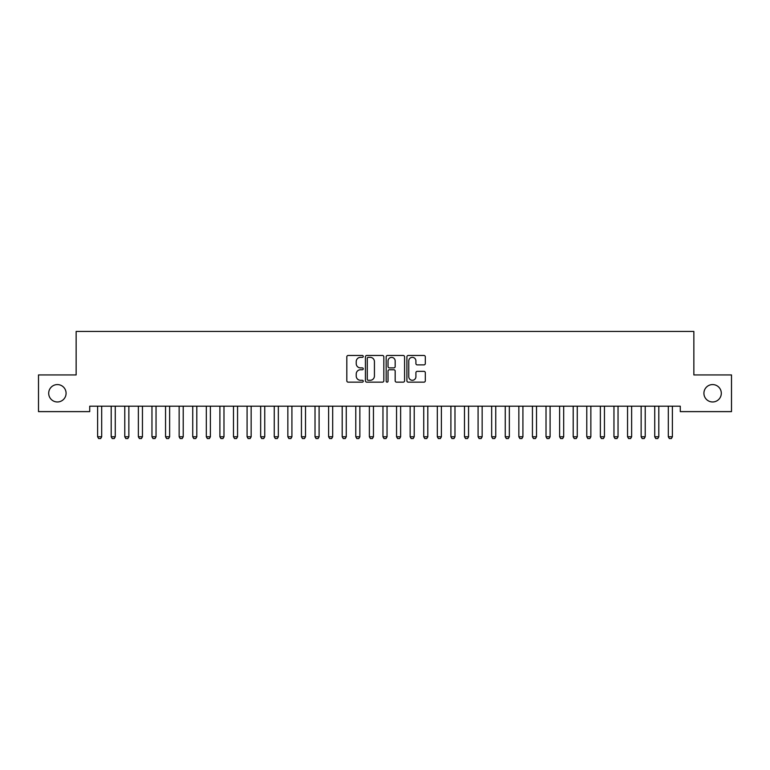 <?xml version="1.0" encoding="UTF-8"?>
<svg xmlns="http://www.w3.org/2000/svg" width="770" height="770" viewBox="0 0 770 770"><rect width="100%" height="100%" fill="white"/><g stroke="black" fill="none" stroke-linecap="round" stroke-linejoin="round"><path stroke-width="1.16" d="M363.257 356.414A0.934 0.934 0 0 0 362.324 355.48L348.156 355.48A1.338 1.338 0 0 0 346.818 356.808L346.818 380.823A1.338 1.338 0 0 0 348.156 382.151L362.324 382.151A0.934 0.934 0 0 0 363.257 381.217A0.934 0.934 0 0 0 362.324 380.284L360.495 380.284A4.264 4.264 0 0 1 356.221 376.02L356.221 374.018A4.264 4.264 0 0 1 360.495 369.754L362.324 369.754A0.934 0.934 0 0 0 363.257 368.82A0.934 0.934 0 0 0 362.324 367.887L360.495 367.887A4.264 4.264 0 0 1 356.221 363.613L356.221 361.611A4.264 4.264 0 0 1 360.495 357.347L362.324 357.347A0.934 0.934 0 0 0 363.257 356.414M703.915 393.278A8.701 8.701 0 0 0 712.616 401.969A8.701 8.701 0 0 0 721.307 393.278A8.701 8.701 0 0 0 712.616 384.577A8.701 8.701 0 0 0 703.915 393.278M48.693 393.278A8.701 8.701 0 0 0 57.384 401.969A8.701 8.701 0 0 0 66.085 393.278A8.701 8.701 0 0 0 57.384 384.577A8.701 8.701 0 0 0 48.693 393.278M423.981 364.884A1.338 1.338 0 0 0 425.31 363.546L425.31 356.808A1.338 1.338 0 0 0 423.981 355.48L408.244 355.48A1.338 1.338 0 0 0 406.906 356.808L406.906 380.823A1.338 1.338 0 0 0 408.244 382.151L423.981 382.151A1.338 1.338 0 0 0 425.31 380.823L425.31 372.68A1.338 1.338 0 0 0 423.981 371.352L417.244 371.352A1.338 1.338 0 0 0 415.906 372.68L415.906 376.722A3.571 3.571 0 0 1 412.345 380.284A3.571 3.571 0 0 1 408.774 376.722L408.774 360.918A3.571 3.571 0 0 1 412.345 357.347A3.571 3.571 0 0 1 415.906 360.918L415.906 363.546A1.338 1.338 0 0 0 417.244 364.884L423.981 364.884M680.276 406.185L89.724 406.185L89.724 411.623L38.5 411.623L38.5 374.932L76.143 374.932L76.143 331.447L693.857 331.447L693.857 374.932L731.5 374.932L731.5 411.623L680.276 411.623L680.276 406.185M383.835 356.808A1.338 1.338 0 0 0 382.498 355.48L366.761 355.48A1.338 1.338 0 0 0 365.423 356.808L365.423 380.823A1.338 1.338 0 0 0 366.761 382.151L382.498 382.151A1.338 1.338 0 0 0 383.835 380.823L383.835 356.808M387.503 355.48L403.239 355.48A1.338 1.338 0 0 1 404.577 356.808L404.577 380.823A1.338 1.338 0 0 1 403.239 382.151L396.502 382.151A1.338 1.338 0 0 1 395.174 380.823L395.174 371.082A1.338 1.338 0 0 0 393.836 369.754L389.37 369.754A1.338 1.338 0 0 0 388.032 371.082L388.032 381.217A0.934 0.934 0 0 1 387.098 382.151A0.934 0.934 0 0 1 386.165 381.217L386.165 356.808A1.338 1.338 0 0 1 387.503 355.48M368.224 357.347A0.934 0.934 0 0 0 367.29 358.281L367.29 379.35A0.934 0.934 0 0 0 368.224 380.284L370.158 380.284A4.264 4.264 0 0 0 374.432 376.02L374.432 361.611A4.264 4.264 0 0 0 370.158 357.347L368.224 357.347M395.174 360.976A3.571 3.571 0 0 0 391.603 357.415A3.571 3.571 0 0 0 388.032 360.976L388.032 366.549A1.338 1.338 0 0 0 389.37 367.887L393.836 367.887A1.338 1.338 0 0 0 395.174 366.549L395.174 360.976M97.453 406.185L97.549 406.483A1.357 1.357 -179.3 0 1 97.607 406.887L97.607 436.783L101.688 436.783L101.688 406.887A1.357 1.357 -179.3 0 1 101.746 406.483L101.842 406.185M101.688 436.783L100.668 438.553L98.627 438.553L97.607 436.783M111.044 406.185L111.13 406.483A1.357 1.357 -179.3 0 1 111.198 406.887L111.198 436.783L115.269 436.783L115.269 406.887A1.357 1.357 -179.3 0 1 115.336 406.483L115.433 406.185M115.269 436.783L114.258 438.553L112.218 438.553L111.198 436.783M124.624 406.185L124.721 406.483A1.357 1.357 -179.3 0 1 124.788 406.887L124.788 436.783L128.859 436.783L128.859 406.887A1.357 1.357 -179.3 0 1 128.927 406.483L129.023 406.185M128.859 436.783L127.839 438.553L125.808 438.553L124.788 436.783M138.215 406.185L138.311 406.483A1.357 1.357 -179.3 0 1 138.369 406.887L138.369 436.783L142.45 436.783L142.45 406.887A1.357 1.357 -179.3 0 1 142.517 406.483L142.604 406.185M142.45 436.783L141.43 438.553L139.389 438.553L138.369 436.783M151.805 406.185L151.902 406.483A1.357 1.357 -179.3 0 1 151.959 406.887L151.959 436.783L156.041 436.783L156.041 406.887A1.357 1.357 -179.3 0 1 156.098 406.483L156.195 406.185M156.041 436.783L155.02 438.553L152.98 438.553L151.959 436.783M165.396 406.185L165.483 406.483A1.357 1.357 -179.3 0 1 165.55 406.887L165.55 436.783L169.631 436.783L169.631 406.887A1.357 1.357 -179.3 0 1 169.689 406.483L169.785 406.185M169.631 436.783L168.611 438.553L166.57 438.553L165.55 436.783M178.977 406.185L179.073 406.483A1.357 1.357 -179.3 0 1 179.141 406.887L179.141 436.783L183.212 436.783L183.212 406.887A1.357 1.357 -179.3 0 1 183.279 406.483L183.376 406.185M183.212 436.783L182.192 438.553L180.161 438.553L179.141 436.783M192.567 406.185L192.664 406.483A1.357 1.357 -179.3 0 1 192.731 406.887L192.731 436.783L196.802 436.783L196.802 406.887A1.357 1.357 -179.3 0 1 196.87 406.483L196.956 406.185M196.802 436.783L195.782 438.553L193.742 438.553L192.731 436.783M206.158 406.185L206.254 406.483A1.357 1.357 -179.3 0 1 206.312 406.887L206.312 436.783L210.393 436.783L210.393 406.887A1.357 1.357 -179.3 0 1 210.451 406.483L210.547 406.185M210.393 436.783L209.373 438.553L207.332 438.553L206.312 436.783M219.748 406.185L219.835 406.483A1.357 1.357 -179.3 0 1 219.902 406.887L219.902 436.783L223.983 436.783L223.983 406.887A1.357 1.357 -179.3 0 1 224.041 406.483L224.137 406.185M223.983 436.783L222.963 438.553L220.923 438.553L219.902 436.783M233.329 406.185L233.426 406.483A1.357 1.357 -179.3 0 1 233.493 406.887L233.493 436.783L237.564 436.783L237.564 406.887A1.357 1.357 -179.3 0 1 237.632 406.483L237.728 406.185M237.564 436.783L236.544 438.553L234.513 438.553L233.493 436.783M246.92 406.185L247.016 406.483A1.357 1.357 -179.3 0 1 247.083 406.887L247.083 436.783L251.155 436.783L251.155 406.887A1.357 1.357 -179.3 0 1 251.222 406.483L251.309 406.185M251.155 436.783L250.135 438.553L248.094 438.553L247.083 436.783M260.51 406.185L260.606 406.483A1.357 1.357 -179.3 0 1 260.664 406.887L260.664 436.783L264.745 436.783L264.745 406.887A1.357 1.357 -179.3 0 1 264.813 406.483L264.899 406.185M264.745 436.783L263.725 438.553L261.685 438.553L260.664 436.783M274.101 406.185L274.187 406.483A1.357 1.357 -179.3 0 1 274.255 406.887L274.255 436.783L278.336 436.783L278.336 406.887A1.357 1.357 -179.3 0 1 278.394 406.483L278.49 406.185M278.336 436.783L277.315 438.553L275.275 438.553L274.255 436.783M287.691 406.185L287.778 406.483A1.357 1.357 -179.3 0 1 287.845 406.887L287.845 436.783L291.917 436.783L291.917 406.887A1.357 1.357 -179.3 0 1 291.984 406.483L292.08 406.185M291.917 436.783L290.906 438.553L288.865 438.553L287.845 436.783M301.272 406.185L301.368 406.483A1.357 1.357 -179.3 0 1 301.436 406.887L301.436 436.783L305.507 436.783L305.507 406.887A1.357 1.357 -179.3 0 1 305.575 406.483L305.671 406.185M305.507 436.783L304.487 438.553L302.456 438.553L301.436 436.783M314.863 406.185L314.959 406.483A1.357 1.357 -179.3 0 1 315.017 406.887L315.017 436.783L319.098 436.783L319.098 406.887A1.357 1.357 -179.3 0 1 319.165 406.483L319.252 406.185M319.098 436.783L318.077 438.553L316.037 438.553L315.017 436.783M328.453 406.185L328.549 406.483A1.357 1.357 -179.3 0 1 328.607 406.887L328.607 436.783L332.688 436.783L332.688 406.887A1.357 1.357 -179.3 0 1 332.746 406.483L332.842 406.185M332.688 436.783L331.668 438.553L329.627 438.553L328.607 436.783M342.044 406.185L342.13 406.483A1.357 1.357 -179.3 0 1 342.198 406.887L342.198 436.783L346.269 436.783L346.269 406.887A1.357 1.357 -179.3 0 1 346.336 406.483L346.433 406.185M346.269 436.783L345.258 438.553L343.218 438.553L342.198 436.783M355.625 406.185L355.721 406.483A1.357 1.357 -179.3 0 1 355.788 406.887L355.788 436.783L359.86 436.783L359.86 406.887A1.357 1.357 -179.3 0 1 359.927 406.483L360.023 406.185M359.86 436.783L358.839 438.553L356.808 438.553L355.788 436.783M369.215 406.185L369.311 406.483A1.357 1.357 -179.3 0 1 369.369 406.887L369.369 436.783L373.45 436.783L373.45 406.887A1.357 1.357 -179.3 0 1 373.517 406.483L373.604 406.185M373.45 436.783L372.43 438.553L370.389 438.553L369.369 436.783M382.806 406.185L382.902 406.483A1.357 1.357 -179.3 0 1 382.959 406.887L382.959 436.783L387.041 436.783L387.041 406.887A1.357 1.357 -179.3 0 1 387.098 406.483L387.195 406.185M387.041 436.783L386.02 438.553L383.98 438.553L382.959 436.783M396.396 406.185L396.483 406.483A1.357 1.357 -179.3 0 1 396.55 406.887L396.55 436.783L400.631 436.783L400.631 406.887A1.357 1.357 -179.3 0 1 400.689 406.483L400.785 406.185M400.631 436.783L399.611 438.553L397.57 438.553L396.55 436.783M409.977 406.185L410.073 406.483A1.357 1.357 -179.3 0 1 410.141 406.887L410.141 436.783L414.212 436.783L414.212 406.887A1.357 1.357 -179.3 0 1 414.279 406.483L414.375 406.185M414.212 436.783L413.192 438.553L411.161 438.553L410.141 436.783M423.567 406.185L423.664 406.483A1.357 1.357 -179.3 0 1 423.731 406.887L423.731 436.783L427.802 436.783L427.802 406.887A1.357 1.357 -179.3 0 1 427.87 406.483L427.956 406.185M427.802 436.783L426.782 438.553L424.742 438.553L423.731 436.783M437.158 406.185L437.254 406.483A1.357 1.357 -179.3 0 1 437.312 406.887L437.312 436.783L441.393 436.783L441.393 406.887A1.357 1.357 -179.3 0 1 441.451 406.483L441.547 406.185M441.393 436.783L440.373 438.553L438.332 438.553L437.312 436.783M450.748 406.185L450.835 406.483A1.357 1.357 -179.3 0 1 450.902 406.887L450.902 436.783L454.983 436.783L454.983 406.887A1.357 1.357 -179.3 0 1 455.041 406.483L455.137 406.185M454.983 436.783L453.963 438.553L451.923 438.553L450.902 436.783M464.329 406.185L464.425 406.483A1.357 1.357 -179.3 0 1 464.493 406.887L464.493 436.783L468.564 436.783L468.564 406.887A1.357 1.357 -179.3 0 1 468.632 406.483L468.728 406.185M468.564 436.783L467.544 438.553L465.513 438.553L464.493 436.783M477.92 406.185L478.016 406.483A1.357 1.357 -179.3 0 1 478.083 406.887L478.083 436.783L482.155 436.783L482.155 406.887A1.357 1.357 -179.3 0 1 482.222 406.483L482.309 406.185M482.155 436.783L481.135 438.553L479.094 438.553L478.083 436.783M491.51 406.185L491.606 406.483A1.357 1.357 -179.3 0 1 491.664 406.887L491.664 436.783L495.745 436.783L495.745 406.887A1.357 1.357 -179.3 0 1 495.813 406.483L495.899 406.185M495.745 436.783L494.725 438.553L492.685 438.553L491.664 436.783M505.101 406.185L505.187 406.483A1.357 1.357 -179.3 0 1 505.255 406.887L505.255 436.783L509.336 436.783L509.336 406.887A1.357 1.357 -179.3 0 1 509.394 406.483L509.49 406.185M509.336 436.783L508.316 438.553L506.275 438.553L505.255 436.783M518.691 406.185L518.778 406.483A1.357 1.357 -179.3 0 1 518.845 406.887L518.845 436.783L522.917 436.783L522.917 406.887A1.357 1.357 -179.3 0 1 522.984 406.483L523.08 406.185M522.917 436.783L521.906 438.553L519.865 438.553L518.845 436.783M532.272 406.185L532.368 406.483A1.357 1.357 -179.3 0 1 532.436 406.887L532.436 436.783L536.507 436.783L536.507 406.887A1.357 1.357 -179.3 0 1 536.575 406.483L536.671 406.185M536.507 436.783L535.487 438.553L533.456 438.553L532.436 436.783M545.863 406.185L545.959 406.483A1.357 1.357 -179.3 0 1 546.017 406.887L546.017 436.783L550.098 436.783L550.098 406.887A1.357 1.357 -179.3 0 1 550.165 406.483L550.252 406.185M550.098 436.783L549.077 438.553L547.037 438.553L546.017 436.783M559.453 406.185L559.549 406.483A1.357 1.357 -179.3 0 1 559.607 406.887L559.607 436.783L563.688 436.783L563.688 406.887A1.357 1.357 -179.3 0 1 563.746 406.483L563.842 406.185M563.688 436.783L562.668 438.553L560.627 438.553L559.607 436.783M573.044 406.185L573.13 406.483A1.357 1.357 -179.3 0 1 573.198 406.887L573.198 436.783L577.269 436.783L577.269 406.887A1.357 1.357 -179.3 0 1 577.336 406.483L577.433 406.185M577.269 436.783L576.258 438.553L574.218 438.553L573.198 436.783M586.625 406.185L586.721 406.483A1.357 1.357 -179.3 0 1 586.788 406.887L586.788 436.783L590.86 436.783L590.86 406.887A1.357 1.357 -179.3 0 1 590.927 406.483L591.023 406.185M590.86 436.783L589.839 438.553L587.808 438.553L586.788 436.783M600.215 406.185L600.311 406.483A1.357 1.357 -179.3 0 1 600.369 406.887L600.369 436.783L604.45 436.783L604.45 406.887A1.357 1.357 -179.3 0 1 604.517 406.483L604.604 406.185M604.45 436.783L603.43 438.553L601.389 438.553L600.369 436.783M613.806 406.185L613.902 406.483A1.357 1.357 -179.3 0 1 613.96 406.887L613.96 436.783L618.041 436.783L618.041 406.887A1.357 1.357 -179.3 0 1 618.098 406.483L618.194 406.185M618.041 436.783L617.02 438.553L614.98 438.553L613.96 436.783M627.396 406.185L627.483 406.483A1.357 1.357 -179.3 0 1 627.55 406.887L627.55 436.783L631.631 436.783L631.631 406.887A1.357 1.357 -179.3 0 1 631.689 406.483L631.785 406.185M631.631 436.783L630.611 438.553L628.57 438.553L627.55 436.783M640.977 406.185L641.073 406.483A1.357 1.357 -179.3 0 1 641.14 406.887L641.14 436.783L645.212 436.783L645.212 406.887A1.357 1.357 -179.3 0 1 645.279 406.483L645.375 406.185M645.212 436.783L644.192 438.553L642.161 438.553L641.14 436.783M654.567 406.185L654.664 406.483A1.357 1.357 -179.3 0 1 654.731 406.887L654.731 436.783L658.802 436.783L658.802 406.887A1.357 1.357 -179.3 0 1 658.87 406.483L658.956 406.185M658.802 436.783L657.782 438.553L655.742 438.553L654.731 436.783M668.158 406.185L668.254 406.483A1.357 1.357 -179.3 0 1 668.312 406.887L668.312 436.783L672.393 436.783L672.393 406.887A1.357 1.357 -179.3 0 1 672.451 406.483L672.547 406.185M672.393 436.783L671.373 438.553L669.332 438.553L668.312 436.783"/></g></svg>
